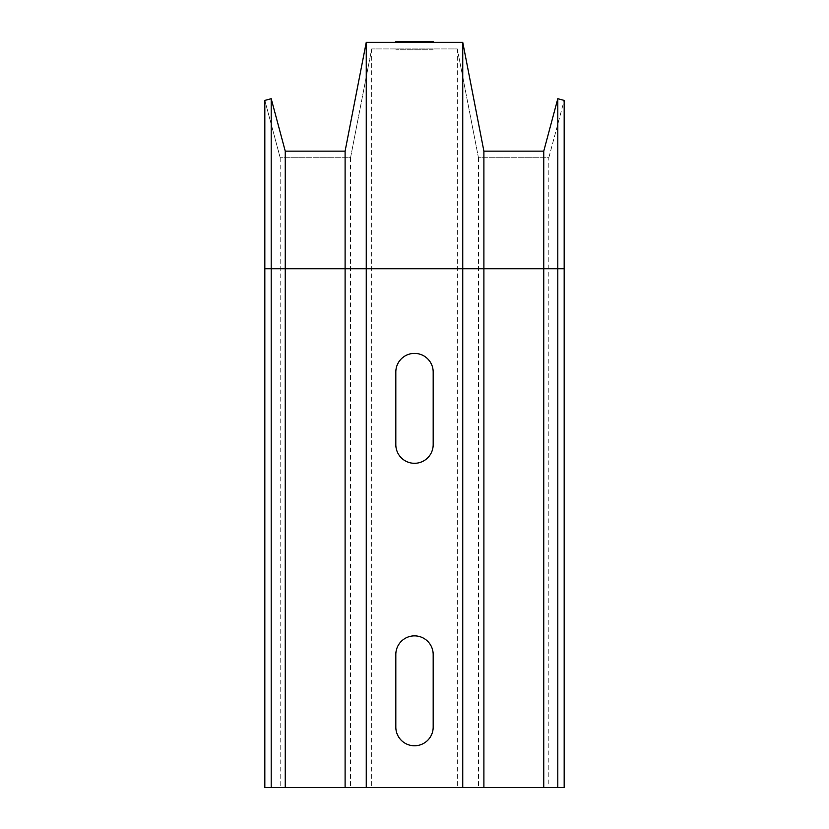 <?xml version="1.0" encoding="UTF-8"?>
<svg xmlns="http://www.w3.org/2000/svg" width="829" height="829" viewBox="0 0 829 829"><rect width="100%" height="100%" fill="white"/><g stroke="black" fill="none" stroke-linecap="round" stroke-linejoin="round"><path stroke-width="0.62" stroke-dasharray="4.14 3.11" d="M433.184 49.802L395.816 49.802L433.184 49.802M433.184 727.095A18.684 18.684 0 0 1 414.5 745.779A18.684 18.684 0 0 1 395.816 727.095L395.816 654.558A18.684 18.684 0 0 1 414.5 635.864A18.684 18.684 0 0 1 433.184 654.558L433.184 727.095M433.184 372.076A18.684 18.684 0 0 0 414.5 353.392A18.684 18.684 0 0 0 395.816 372.076L395.816 444.613A18.684 18.684 0 0 0 414.5 463.297A18.684 18.684 0 0 0 433.184 444.613L433.184 372.076M264.824 100.413L280.192 157.738L350.543 157.738L371.693 48.921L457.307 48.921L478.457 157.738L548.808 157.738L564.176 100.413L557.803 98.703L543.751 151.147L483.898 151.147L462.748 42.331L366.252 42.331L345.102 151.147L285.249 151.147L271.197 98.703L264.824 100.413L280.192 157.738L350.543 157.738L371.693 48.921L457.307 48.921L478.457 157.738L548.808 157.738L548.808 787.55L564.176 787.55M478.457 157.738L478.457 787.55L548.808 787.55M457.307 48.921L457.307 787.55L478.457 787.55M371.693 48.921L371.693 787.55L457.307 787.55M350.543 157.738L350.543 787.55L371.693 787.55M280.192 157.738L280.192 787.55L350.543 787.55M264.824 787.55L280.192 787.55M548.808 157.738L564.176 100.413M264.824 268.751L564.176 268.751"/><path stroke-width="1.24" d="M433.184 41.45L395.816 41.45L433.184 41.45M433.184 727.095A18.684 18.684 0 0 1 414.5 745.779A18.684 18.684 0 0 1 395.816 727.095L395.816 654.558A18.684 18.684 0 0 1 414.5 635.864A18.684 18.684 0 0 1 433.184 654.558L433.184 727.095M433.184 372.076A18.684 18.684 0 0 0 414.5 353.392A18.684 18.684 0 0 0 395.816 372.076L395.816 444.613A18.684 18.684 0 0 0 414.5 463.297A18.684 18.684 0 0 0 433.184 444.613L433.184 372.076M557.803 98.703L557.803 787.55L564.176 787.55L564.176 100.413L557.803 98.703L543.751 151.147L483.898 151.147L462.748 42.331L366.252 42.331L345.102 151.147L285.249 151.147L285.249 268.751L271.197 268.751L271.197 787.55L264.824 787.55L264.824 100.413L271.197 98.703L271.197 268.751L264.824 268.751M345.102 151.147L345.102 268.751L285.249 268.751L285.249 787.55L271.197 787.55M366.252 42.331L366.252 268.751L345.102 268.751L345.102 787.55L285.249 787.55M462.748 42.331L462.748 268.751L366.252 268.751L366.252 787.55L345.102 787.55M483.898 151.147L483.898 268.751L462.748 268.751L462.748 787.55L366.252 787.55M543.751 151.147L543.751 268.751L483.898 268.751L483.898 787.55L462.748 787.55M564.176 268.751L543.751 268.751L543.751 787.55L483.898 787.55M557.803 787.55L543.751 787.55M285.249 151.147L271.197 98.703"/></g></svg>
